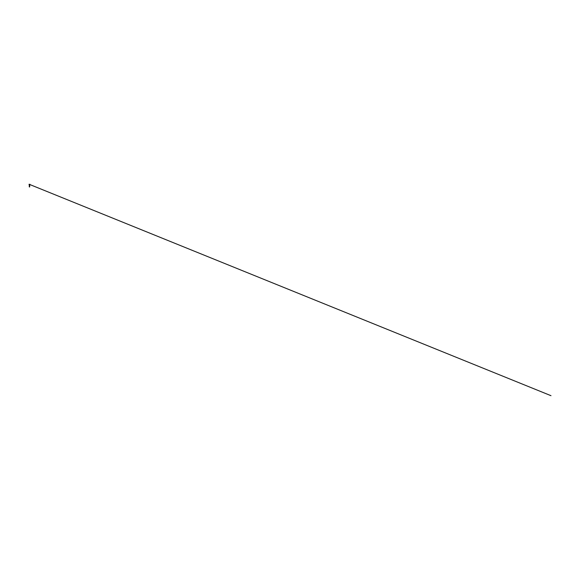 <?xml version="1.0" encoding="UTF-8"?>
<svg xmlns="http://www.w3.org/2000/svg" width="580" height="580" viewBox="0 0 580 580"><rect width="100%" height="100%" fill="white"/><g stroke="black" fill="none" stroke-linecap="round" stroke-linejoin="round"><path stroke-width="0.87" d="M29.71 184.309L29.247 184.309M29.645 186.956L29.478 184.781M29.29 186.89L29.681 186.963L29.29 186.89L29.66 186.97L29.515 184.86M29.478 186.854L29.478 184.897M29.478 186.898L29.478 184.984M29.478 186.796L29.486 185.063M29.305 186.847L29.478 185.325M29.696 185.107L29.239 185.179M29.239 186.709L29.674 186.774M29.312 186.564L29.645 186.071M29.312 186.158L29.696 186.122M29.305 186.158L29.718 185.941L29.254 186.042M29.312 185.817L29.696 185.614M29.312 185.549L29.718 185.259L29.312 185.375M29.254 185.506L29.638 185.404M29.319 184.817L29.689 184.317M29.29 185.875L29.718 185.774L29.254 186.013M29.696 185.419L29.239 185.52M29.508 184.317L29.942 184.309M29.478 184.375L29 184.382L29.478 184.375M29.312 184.86L29 184.317L29.442 184.317M29.319 184.338L550.986 395.683L29.29 184.324"/></g></svg>
